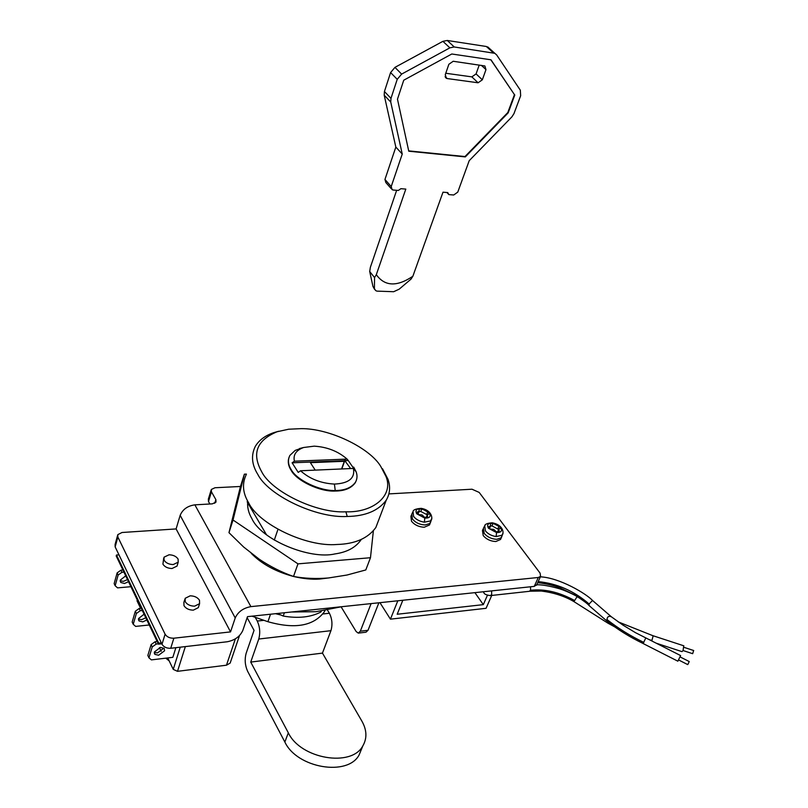 <?xml version="1.0" encoding="UTF-8"?>
<svg xmlns="http://www.w3.org/2000/svg" width="808" height="808" viewBox="0 0 808 808"><rect width="100%" height="100%" fill="white"/><g stroke="black" fill="none" stroke-linecap="round" stroke-linejoin="round"><path stroke-width="1.21" d="M361.257 539.471L361.216 539.552C355.914 547.39 347.177 552.177 334.997 553.914C309.848 559.894 261.388 539.795 251.985 518.817C248.541 513.06 247.127 507.192 247.743 501.223M214.736 503.263L215.867 499.627L211.464 491.87L211.312 489.486L214.978 487.749L240.451 486.477L228.967 532.664L243.582 546.955L259.348 559.288C270.357 566.62 281.75 572.347 293.516 576.468C304.495 578.477 316.14 578.982 328.462 577.972L346.975 575.033L365.792 569.953L370.478 557.722L297.97 563.863L233.027 520.019L244.369 474.185L246.43 474.094M293.516 576.468L297.97 563.863M373.367 530.886L370.478 557.722M240.451 486.487L244.369 474.185M228.967 532.664L233.027 520.019M246.329 474.397C241.935 483.477 242.673 492.9 248.561 502.677C258.459 524.089 306.303 547.238 336.966 544.481C354.995 543.996 367.953 538.34 375.841 527.513L378.912 519.463M288.911 457.671C287.618 461.843 288.365 466.044 291.122 470.296C296.455 480.709 319.998 492.001 335.249 491.032C344.551 490.991 351.217 488.254 355.227 482.81L356.247 480.619M278.679 431.25L274.064 432.563C265.317 435.462 259.055 440.087 255.278 446.45C250.914 455.338 251.743 464.63 257.762 474.326C268.094 495.203 316.009 518.383 347.238 516.474C365.408 516.181 378.407 510.747 386.244 500.172C390.001 493.678 390.587 486.719 387.991 479.285L382.507 468.741M345.895 511.797C372.983 512.807 394.011 495.759 385.971 476.447L380.74 466.388C369.589 447.703 329.119 428.19 301 428.654L288.648 429.22L277.033 431.765C256.742 440.259 251.601 453.53 261.6 471.589C271.266 491.456 316.342 513.555 345.895 511.797L347.238 516.474M693.638 650.501L692.668 653.692L683.093 650.551M680.124 656.924L689.224 661.54L688.123 663.984L687.719 664.6L678.639 659.985M350.642 468.559L344.824 460.671L348.248 460.53L347.087 459.096L294.425 461.186L292.112 462.802L298.223 472.397L300.556 470.771L353.419 468.438L356.136 471.811L353.682 467.075M347.087 459.096C338.168 451.298 327.21 446.986 314.211 446.157L303.606 447.501C296.041 450.319 292.981 454.884 294.425 461.186M341.814 468.953L345.329 459.126L344.319 461.287L310.393 462.671L315.231 470.125M348.248 460.53L354.48 469.549M345.359 459.156L344.824 460.671M341.582 468.963L344.319 461.287M344.764 460.671L292.112 462.802M300.556 470.771C309.676 478.922 320.968 483.356 334.411 484.073C348.864 483.396 355.197 478.185 353.419 468.438M645.794 637.956L643.128 643.542L677.872 661.197L680.599 655.571M656.157 643.168L681.952 651.632L683.033 650.662L683.74 645.784M643.128 643.532L643.128 643.501C629.594 636.997 617.292 629.321 606.242 620.473M652.571 635.593L653.046 636.3L651.763 640.936M334.411 484.073L335.239 490.517C344.632 490.527 351.359 487.79 355.409 482.305C357.257 479.053 357.5 475.548 356.136 471.811M302.879 447.683L295.183 450.399L289.88 455.429C287.598 460.025 288.072 464.812 291.294 469.781C296.688 479.972 319.796 491.173 335.239 490.517M490.567 526.008L491.991 525.897L498.647 529.492M490.739 525.594L488.638 526.877L490.294 529.109L493.779 529.402L496.304 531.795L499.132 531.573L498.92 528.856L500.677 528.321L499.011 526.099L493.042 523.433L490.214 523.635L490.739 525.594L489.719 527.998M497.95 528.563L499.011 526.099M491.991 525.897L493.042 523.433M419.029 511.595L420.796 511.474L427.27 514.817M418.079 513.938L418.312 513.403M416.938 512.383L418.514 514.615L422.089 514.928L424.594 517.342L427.563 517.14L427.412 514.524L429.412 513.888L427.826 511.666L421.786 508.959L418.827 509.151L419.271 510.979L416.938 512.383M426.826 514.181L427.826 511.666M420.796 511.474L421.786 508.959M606.212 620.463L607.03 619.564C607.101 617.322 608.101 616.251 610.03 616.342L611.313 616.736L592.87 600.768L592.133 600.849L589.103 603.99L589.093 605.576L606.071 620.332M614.706 626.846L608.01 623.221L608.919 622.574M530.533 586.78L530.573 590.284C544.582 588.709 559.277 592.133 574.66 600.546L576.892 596.94L577.993 597.011C577.568 596.647 568.297 591.537 559.257 588.678C549.268 585.891 541.764 584.598 536.744 584.78M574.66 600.546L573.68 601.445L607.949 623.18M483.386 528.311L484.174 533.391C487.355 537.088 491.567 539.047 496.789 539.3L500.97 537.886L501.95 536.088M411.777 514.151L412.413 518.989C415.474 522.695 419.716 524.695 425.149 524.968L429.614 523.584L430.836 521.433M190.183 595.819L185.143 598.324L185.224 601.667C187.102 604.576 190.223 606.071 194.587 606.162L199.586 603.677L199.495 600.283C197.617 597.405 194.516 595.92 190.183 595.819M169.054 554.783L164.004 557.197L164.095 560.207C165.882 562.964 168.923 564.418 173.205 564.56L178.214 562.166L178.103 559.106C176.316 556.379 173.296 554.934 169.054 554.783M325.038 610.434L324.291 611.838C313.605 626.059 294.809 629.341 267.913 621.705L251.995 616.171M280.972 615.04L275.508 613.686M247.177 501.899L247.521 500.819M266.468 534.724L247.602 502.637M277.962 529.371L274.296 540.118M530.573 590.284L529.301 591.315L490.628 595.567M158.621 655.237L154.853 654.349L154.419 651.935L160.418 647.43L164.145 648.319L164.59 650.753L158.621 655.237M163.469 648.43L157.51 652.904L154.308 652.46M146.854 619.989L142.753 621.877L139.037 620.938L138.582 618.524L144.077 614.191M145.793 617.766L141.693 619.645L138.461 619.12M128.512 581.679L124.493 583.487L120.826 582.487L120.352 580.063L125.715 575.851M127.492 579.558L123.483 581.366L120.24 580.74M184.779 599.496L183.901 602.313L183.982 605.657C185.85 608.565 188.971 610.07 193.334 610.151L198.324 607.646L198.697 606.485M163.681 558.267L162.923 564.156C164.711 566.923 167.741 568.378 172.013 568.509L177.023 566.095L177.346 565.034M482.982 529.27L482.447 530.533L483.224 535.623C486.406 539.32 490.608 541.289 495.829 541.522L500.526 539.481L500.94 538.532M411.363 515.201L410.888 516.423L411.514 521.261C414.565 524.978 418.807 526.967 424.24 527.24L429.472 524.978L429.886 523.938M328.109 578.003L319.514 579.063C311.757 579.568 303.121 578.71 293.627 576.488M293.435 576.437C275.73 571.7 261.681 564.014 251.278 553.379M140.622 608.343L137.037 600.849L137.279 600.001M161.196 651.339L159.439 647.663M321.18 611.05L320.806 612.05C310.747 617.272 298.223 618.605 283.224 616.06L284.396 612.757M157.166 641.512L155.086 641.744L151.126 644.592L147.844 655.46L148.945 657.803L151.389 659.884L172.851 657.328L175.871 647.683M158.277 643.845L156.197 644.077L152.237 646.925L148.945 657.803M152.237 646.925L151.126 644.592M156.197 644.077L155.086 641.744M141.249 608.273L139.198 608.475L135.32 611.252L132.179 622.049L133.229 624.291L135.663 626.402L149.248 624.978M142.319 610.505L140.269 610.707L136.38 613.494L133.229 624.291M136.38 613.494L135.32 611.252M140.269 610.707L139.198 608.475M122.927 570.024L120.917 570.195L117.14 572.892L114.15 583.588L115.15 585.729L117.564 587.87L130.916 586.699M123.947 572.155L121.927 572.317L118.14 575.023L115.15 585.729M118.14 575.023L117.14 572.892M121.927 572.317L120.917 570.195M230.512 662.075L230.169 663.085L226.472 665.196L177.507 671.327L173.245 669.378L167.751 657.934M161.762 643.794L158.439 644.168L116.211 556.005L116.483 555.015L118.968 554.833L162.004 644.289L165.105 634.199C166.903 636.987 169.821 638.32 173.861 638.199L230.543 631.896L235.219 617.938C238.057 611.808 243.279 608.03 250.904 606.626L538.31 577.488L540.592 576.356L540.077 573.125L479.184 492.425L472.003 489.214L388.901 493.9M158.439 644.168L158.742 643.158L116.483 555.015M158.742 643.158L161.327 642.875M165.105 634.199L117.867 537.037L117.796 534.644L122.018 532.502L176.104 528.927L180.164 515.322C182.699 509.373 187.597 505.889 194.869 504.838L212.322 503.859L216.019 502.081L215.867 499.627M176.104 528.927L230.543 631.896M117.867 537.037L115.15 546.895L118.968 554.833M115.15 546.895L115.09 544.491L117.554 535.553M536.785 584.679L534.25 586.386L247.501 616.645L242.774 630.533C239.986 636.542 234.805 640.279 227.24 641.764L170.73 648.279C166.701 648.41 163.792 647.087 162.004 644.289M320.806 612.05L321.453 611.01M277.528 613.474L283.224 616.06M291.567 611.999L316.039 611.696L341.693 606.707M209.888 504L208.494 501.516L208.343 499.122L211.08 490.244M341.117 606.859L356.136 631.523L358.267 633.119L360.328 631.2L371.104 603.606M360.328 631.2L368.034 630.29L378.871 602.788M487.456 595.203L483.325 604.636L397.183 614.252L402.828 600.253M483.325 604.636L474.902 592.648M368.034 630.29L365.974 632.21L358.621 633.078M397.819 600.788L390.436 619.16L486.073 608.303L491.729 595.445M390.436 619.16L379.952 602.667M479.225 65.034L476.074 73.922L471.842 76.871L445.764 73.255M447.218 78.558L478.084 82.78L482.336 79.81L485.982 69.609L484.881 65.973L453.197 61.267L448.854 64.287L445.269 74.69L446.4 78.315L447.218 78.558L445.107 76.518M408.696 150.884L464.984 156.56L507.808 112.544L514.454 94.637L490.84 59.782M374.639 289.446L372.963 286.456L369.7 271.518L370.367 267.307L396.657 190.304M374.407 288.274L374.548 277.568L376.316 274.69C384.739 286.446 396.92 286.971 412.858 276.265L411.05 279.093L399.152 289.193L393.647 291.718L376.861 291.122L375.68 290.587L372.963 286.456M514.454 94.637L490.991 59.802L451.803 53.995L403.758 80.194L397.475 99.172L408.767 151.207L465.317 156.904L508.161 112.878L514.807 94.97M412.858 276.265L442.996 192.183L447.743 192.577L448.834 194.597L453.702 195.001L457.762 192.132L469.206 160.691L511.908 116.847L513.979 113.605L520.655 95.738L520.332 90.203L496.657 54.914L494.819 53.328L454.227 46.965L449.864 47.844L401.616 74.104L397.233 79.325L390.981 98.364L390.739 102.03L402.243 154.055L391.224 186.567L392.122 189.678L393.254 190.031L398.364 190.446L400.879 188.688L405.808 189.092L376.316 274.69M391.254 188.688L385.86 182.558L384.951 179.447L395.829 147.066L402.243 154.055M390.739 102.03L384.204 95.182L395.829 147.066M384.204 95.182L384.436 91.516L390.597 72.569L394.95 67.367L442.915 41.329L447.258 40.471L486.365 46.5L489.557 48.49M448.834 194.597L446.905 192.516M374.548 277.568L369.7 271.518M288.325 732.826C300.596 758.995 351.631 767.55 362.853 745.865C367.196 738.31 366.893 730.089 361.923 721.201L322.463 653.106L250.733 662.085L288.325 732.826L284.86 742.027L247.571 671.175C245.006 665.348 244.521 659.419 246.117 653.389L254.055 630.371L247.147 617.686M250.733 662.085L258.762 639.027L330.937 630.684L322.463 653.106M330.937 630.684C332.674 624.665 332.159 618.857 329.391 613.262L327.442 610.01M258.762 639.027C260.408 632.836 259.903 626.836 257.267 621.039L263.933 620.322M255.207 617.292L257.267 621.039M361.681 748.693L359.136 754.894C347.874 776.67 297.031 768.236 284.86 742.027M416.686 513.757L424.806 518.12C429.654 518.201 431.219 516.464 429.492 512.908L421.423 508.586C416.585 508.474 415.009 510.201 416.686 513.757M488.466 528.25L496.536 532.563C501.182 532.613 502.556 530.876 500.667 527.331L492.648 523.059C488.012 522.978 486.618 524.705 488.466 528.25M167.054 658.015L168.195 658.863M485.194 525.18L484.699 525.725L485.396 530.846C487.84 533.886 491.426 535.795 496.142 536.583L501.919 535.27L502.909 533.351M492.072 522.796L492.648 523.059M496.142 536.583L496.536 532.563M420.907 508.333L421.12 508.353C415.898 508.788 413.201 509.838 413.039 511.504L413.575 516.383C415.908 519.443 419.514 521.382 424.382 522.19L430.512 520.918L431.724 518.635M430.462 522.574L431.341 519.928C432.492 518.857 432.341 510.201 421.12 508.353L421.423 508.586M424.382 522.19L424.806 518.12M607.03 619.564C618.16 628.371 630.422 635.977 643.825 642.4M649.198 639.643L652.036 640.481M483.416 591.749L483.81 592.688C484.366 594.173 486.567 595.143 490.406 595.587L491.678 594.536L491.628 590.89M267.913 621.705L270.529 614.211M538.189 581.619C557.045 583.467 574.023 590.921 589.103 603.99M173.245 669.378L180.255 647.178M177.507 671.327L185.355 646.592M226.472 665.196L235.37 638.875M194.869 504.838L250.904 606.626M180.164 515.322L235.219 617.938M173.861 638.199L170.73 648.279M211.464 491.87L208.494 501.516M534.25 586.386L538.31 577.488M478.084 82.78L471.842 76.871M482.336 79.81L476.074 73.922M485.982 69.609L481.386 65.347M391.224 186.567L384.951 179.447M390.981 98.364L384.436 91.516M397.233 79.325L390.597 72.569M401.616 74.104L394.95 67.367M449.864 47.844L442.915 41.329M454.227 46.965L447.258 40.471M493.456 52.914L486.365 46.5M322.877 613.959L329.391 613.262M288.506 459.55L288.335 460.065L288.506 459.55M375.841 527.513L386.244 500.172M277.033 431.765L274.064 432.563M387.991 479.285L385.971 476.447M684.073 647.36L693.719 650.531M611.282 616.726L622.887 625.059L635.371 632.614L680.629 655.581M618.261 621.908L652.813 635.664L683.891 645.834M299.435 448.561L303.606 447.501M498.728 529.301L497.718 531.644M427.22 515.019L426.351 517.181M419.271 510.979L418.12 513.878M165.812 658.166L169.185 660.914M501.576 537.128L502.515 534.532C503.677 533.421 503.839 525.048 492.304 522.816C487.547 523.15 485.012 524.119 484.699 525.725M578.003 597.011L578.871 597.567M484.285 526.574L483.477 528.18M412.605 512.434L411.868 514.019M355.227 482.81L355.409 482.305M324.796 610.474L324.291 611.838M537.714 582.659C546.107 583.649 553.611 585.416 560.227 587.961L574.629 594.91C582.558 600.011 587.295 603.465 588.84 605.283M592.779 600.738C586.78 593.941 559.59 577.72 540.37 576.831M529.745 591.214L541.35 591.042C553.571 592.607 564.317 596.062 573.609 601.405M154.853 654.349L154.308 653.187M139.037 620.938L138.481 619.766M120.826 582.487L120.271 581.316M199.586 603.677L198.324 607.646M178.214 562.166L177.023 566.095M501.495 537.259L500.526 539.481M430.381 522.705L429.472 524.978M239.491 635.623L230.169 663.085M536.532 585.245L540.592 576.356M445.4 77.336L446.4 78.315M487.729 46.915L494.829 53.328M359.136 754.894L362.853 745.865"/></g></svg>
